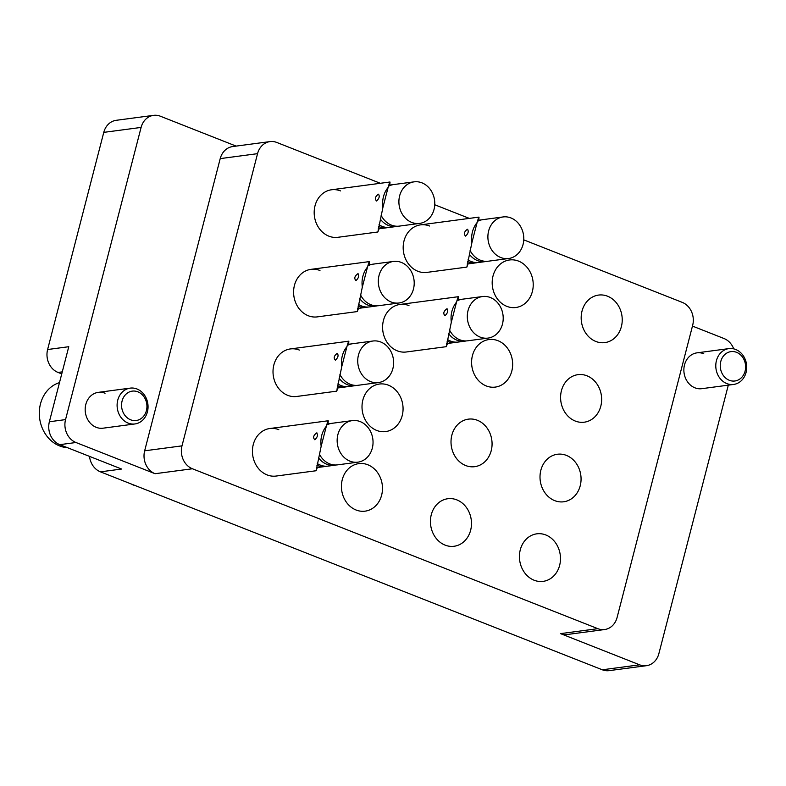 <?xml version="1.0" encoding="UTF-8"?>
<svg xmlns="http://www.w3.org/2000/svg" width="786" height="786" viewBox="0 0 786 786"><rect width="100%" height="100%" fill="white"/><g stroke="black" fill="none" stroke-linecap="round" stroke-linejoin="round"><path stroke-width="1.18" d="M595.857 341.468A23.973 20.465 -97.6 0 1 581.218 316.247A23.973 20.465 -97.6 0 1 598.549 295.074A23.973 20.465 -97.6 0 1 607.558 296.214A23.973 20.465 -97.6 0 1 622.188 321.435A23.973 20.465 -97.6 0 1 604.856 342.608A23.973 20.465 -97.6 0 1 595.857 341.468M506.852 306.363A23.973 20.465 -97.6 0 1 492.223 281.142A23.973 20.465 -97.6 0 1 509.544 259.97A23.973 20.465 -97.6 0 1 518.554 261.109A23.973 20.465 -97.6 0 1 533.183 286.34A23.973 20.465 -97.6 0 1 515.862 307.503A23.973 20.465 -97.6 0 1 506.852 306.363M468.073 263.89L466.864 267.093L426.857 272.398A23.973 20.465 -97.6 0 1 417.847 271.258A23.973 20.465 -97.6 0 1 403.218 246.038A23.973 20.465 -97.6 0 1 420.549 224.865A23.973 20.465 -97.6 0 1 429.559 226.014M379.068 228.795L377.87 231.988L337.862 237.303A23.973 20.465 -97.6 0 1 328.853 236.154A23.973 20.465 -97.6 0 1 314.223 210.933A23.973 20.465 -97.6 0 1 331.545 189.77A23.973 20.465 -97.6 0 1 340.554 190.91M575.273 421.05A23.973 20.465 -97.6 0 1 560.634 395.83A23.973 20.465 -97.6 0 1 577.965 374.657A23.973 20.465 -97.6 0 1 586.975 375.806A23.973 20.465 -97.6 0 1 601.604 401.027A23.973 20.465 -97.6 0 1 584.273 422.19A23.973 20.465 -97.6 0 1 575.273 421.05M486.269 385.946A23.973 20.465 -97.6 0 1 471.639 360.725A23.973 20.465 -97.6 0 1 488.961 339.552A23.973 20.465 -97.6 0 1 497.97 340.702A23.973 20.465 -97.6 0 1 512.61 365.922A23.973 20.465 -97.6 0 1 495.278 387.095A23.973 20.465 -97.6 0 1 486.269 385.946M447.489 343.482L446.291 346.675L406.274 351.99A23.973 20.465 -97.6 0 1 397.274 350.841A23.973 20.465 -97.6 0 1 382.635 325.62A23.973 20.465 -97.6 0 1 399.966 304.457A23.973 20.465 -97.6 0 1 408.975 305.597M358.485 308.377L357.286 311.57L317.279 316.886A23.973 20.465 -97.6 0 1 308.269 315.746A23.973 20.465 -97.6 0 1 293.64 290.525A23.973 20.465 -97.6 0 1 310.961 269.352A23.973 20.465 -97.6 0 1 319.971 270.492M554.69 500.633A23.973 20.465 -97.6 0 1 540.051 475.412A23.973 20.465 -97.6 0 1 557.382 454.249A23.973 20.465 -97.6 0 1 566.392 455.389A23.973 20.465 -97.6 0 1 581.021 480.61A23.973 20.465 -97.6 0 1 563.69 501.782A23.973 20.465 -97.6 0 1 554.69 500.633M465.685 465.538A23.973 20.465 -97.6 0 1 451.056 440.307A23.973 20.465 -97.6 0 1 468.387 419.144A23.973 20.465 -97.6 0 1 477.387 420.284A23.973 20.465 -97.6 0 1 492.026 445.505A23.973 20.465 -97.6 0 1 474.695 466.678A23.973 20.465 -97.6 0 1 465.685 465.538M376.69 430.433A23.973 20.465 -97.6 0 1 362.051 405.212A23.973 20.465 -97.6 0 1 379.383 384.04A23.973 20.465 -97.6 0 1 388.392 385.179A23.973 20.465 -97.6 0 1 403.022 410.4A23.973 20.465 -97.6 0 1 385.69 431.573A23.973 20.465 -97.6 0 1 376.69 430.433M337.901 387.96L336.703 391.163L296.695 396.468A23.973 20.465 -97.6 0 1 287.686 395.329A23.973 20.465 -97.6 0 1 273.056 370.108A23.973 20.465 -97.6 0 1 290.388 348.935A23.973 20.465 -97.6 0 1 299.387 350.075M534.107 580.225A23.973 20.465 -97.6 0 1 519.477 554.995A23.973 20.465 -97.6 0 1 536.799 533.832A23.973 20.465 -97.6 0 1 545.808 534.971A23.973 20.465 -97.6 0 1 560.438 560.192A23.973 20.465 -97.6 0 1 543.116 581.365A23.973 20.465 -97.6 0 1 534.107 580.225M445.102 545.12A23.973 20.465 -97.6 0 1 430.473 519.9A23.973 20.465 -97.6 0 1 447.804 498.727A23.973 20.465 -97.6 0 1 456.804 499.867A23.973 20.465 -97.6 0 1 471.443 525.087A23.973 20.465 -97.6 0 1 454.112 546.26A23.973 20.465 -97.6 0 1 445.102 545.12M356.107 510.016A23.973 20.465 -97.6 0 1 341.468 484.795A23.973 20.465 -97.6 0 1 358.799 463.622A23.973 20.465 -97.6 0 1 367.809 464.762A23.973 20.465 -97.6 0 1 382.438 489.992A23.973 20.465 -97.6 0 1 365.117 511.155A23.973 20.465 -97.6 0 1 356.107 510.016M317.328 467.542L316.119 470.745L276.112 476.051A23.973 20.465 -97.6 0 1 267.102 474.911A23.973 20.465 -97.6 0 1 252.473 449.69A23.973 20.465 -97.6 0 1 269.804 428.517A23.973 20.465 -97.6 0 1 278.804 429.667M703.745 353.71A18.068 15.425 82.4 0 0 696.956 352.855A18.068 15.425 82.4 0 0 683.899 368.811A18.068 15.425 82.4 0 0 694.932 387.822A18.068 15.425 82.4 0 0 701.721 388.687L733.643 384.442A18.068 15.425 -97.6 0 1 726.853 383.588A18.068 15.425 -97.6 0 1 715.82 364.576A18.068 15.425 -97.6 0 1 728.877 348.611A18.068 15.425 -97.6 0 1 735.667 349.475A18.068 15.425 -97.6 0 1 746.7 368.487A18.068 15.425 -97.6 0 1 733.643 384.442M105.059 393.226A18.068 15.425 82.4 0 0 98.27 392.361A18.068 15.425 82.4 0 0 85.212 408.317A18.068 15.425 82.4 0 0 96.236 427.329A18.068 15.425 82.4 0 0 103.025 428.193L134.946 423.949A18.068 15.425 -97.6 0 1 128.157 423.094A18.068 15.425 -97.6 0 1 117.134 404.083A18.068 15.425 -97.6 0 1 130.191 388.127A18.068 15.425 -97.6 0 1 136.98 388.982A18.068 15.425 -97.6 0 1 148.014 407.993A18.068 15.425 -97.6 0 1 134.946 423.949M141.107 127.42L65.543 419.606A18.068 15.425 82.4 0 0 75.967 442.508L59.785 444.66A18.068 15.425 -97.6 0 1 49.371 421.758L68.775 346.714L47.612 349.524L103.772 132.372A18.068 15.425 -97.6 0 1 116.23 120.307L153.565 115.355A18.068 15.425 82.4 0 0 141.107 127.42L103.772 132.372M380.326 183.285L276.8 142.463A18.068 15.425 82.4 0 0 270.011 141.598A18.068 15.425 82.4 0 0 257.553 153.663L181.988 445.859A18.068 15.425 82.4 0 0 192.413 468.761L155.078 473.712L75.967 442.508M155.078 473.712A18.068 15.425 -97.6 0 1 144.653 450.81L181.988 445.859M257.553 153.663L220.218 158.615L144.653 450.81M220.218 158.615A18.068 15.425 -97.6 0 1 232.676 146.56L270.011 141.598M236.124 146.098L160.354 116.21A18.068 15.425 82.4 0 0 153.565 115.355M639.637 664.828A18.068 15.425 82.4 0 0 646.426 665.693L609.091 670.645A18.068 15.425 -97.6 0 1 602.302 669.79L639.637 664.828L560.526 633.624L597.861 628.672A18.068 15.425 82.4 0 0 604.65 629.527A18.068 15.425 82.4 0 0 617.098 617.472L692.672 325.276A18.068 15.425 82.4 0 0 682.248 302.374L523.761 239.858M646.426 665.693A18.068 15.425 82.4 0 0 658.874 653.628L728.308 385.15M733.721 348.866A18.068 15.425 82.4 0 0 724.024 338.53L692.456 326.082M604.65 629.527L567.315 634.489A18.068 15.425 -97.6 0 1 560.526 633.624M62.271 371.866L58.036 372.436L61.74 373.89M58.036 372.436A18.068 15.425 -97.6 0 1 47.612 349.524M59.785 444.66L121.594 469.036L100.441 471.846L602.302 669.79M100.441 471.846A18.068 15.425 -97.6 0 1 89.506 456.381M469.321 218.39L434.756 204.763M192.413 468.761L597.861 628.672M736.561 352.325A14.816 12.645 82.4 0 0 720.772 361.511A14.816 12.645 82.4 0 0 729.32 380.286A14.816 12.645 82.4 0 0 745.099 371.1A14.816 12.645 82.4 0 0 736.561 352.325M59.481 382.635A33.13 28.276 82.4 0 0 39.3 413.348A33.13 28.276 82.4 0 0 59.589 445.917A33.13 28.276 82.4 0 0 67.409 447.666M137.864 391.831A14.816 12.645 82.4 0 0 122.085 401.017A14.816 12.645 82.4 0 0 130.633 419.803A14.816 12.645 82.4 0 0 146.412 410.616A14.816 12.645 82.4 0 0 137.864 391.831M378.361 194.191C379.933 196.048 379.343 198.318 376.592 201.01C374.529 198.956 375.119 196.687 378.361 194.191L378.783 194.23M377.87 231.988L382.91 207.484A23.973 20.465 -97.6 0 1 388.088 187.481C389.817 181.507 390.377 180.475 389.768 184.376L389.64 185.093M331.545 189.77L389.954 182.008L389.768 184.376M382.91 207.484L388.088 187.481M378.99 224.767A20.967 17.891 82.4 0 0 382.065 226.348A20.967 17.891 82.4 0 0 389.935 227.351L396.37 226.496A20.967 17.891 82.4 0 0 397.814 226.23M381.082 215.256A20.967 17.891 82.4 0 0 391.399 225.11A20.967 17.891 82.4 0 0 399.268 226.113L419.596 223.411A20.967 17.891 82.4 0 0 434.746 204.9A20.967 17.891 82.4 0 0 421.954 182.843A20.967 17.891 82.4 0 0 414.084 181.851A20.967 17.891 82.4 0 0 398.934 200.361A20.967 17.891 82.4 0 0 411.726 222.409A20.967 17.891 82.4 0 0 419.596 223.411M414.084 181.851L393.757 184.543A20.967 17.891 82.4 0 0 388.431 186.272M378.636 226.515A20.967 17.891 82.4 0 0 379.157 226.732A20.967 17.891 82.4 0 0 387.036 227.734A20.967 17.891 82.4 0 0 388.481 227.468M380.237 218.999A20.967 17.891 82.4 0 0 388.49 225.494A20.967 17.891 82.4 0 0 396.37 226.496M392.312 184.808A20.967 17.891 82.4 0 0 390.848 184.926A20.967 17.891 82.4 0 0 388.706 185.378M337.823 383.941A20.967 17.891 82.4 0 0 340.898 385.523A20.967 17.891 82.4 0 0 348.778 386.515L355.203 385.661A20.967 17.891 82.4 0 0 356.648 385.405M339.916 374.431A20.967 17.891 82.4 0 0 350.232 384.275A20.967 17.891 82.4 0 0 358.111 385.278L378.439 382.576A20.967 17.891 82.4 0 0 393.59 364.065A20.967 17.891 82.4 0 0 380.797 342.018A20.967 17.891 82.4 0 0 372.918 341.016A20.967 17.891 82.4 0 0 357.768 359.526A20.967 17.891 82.4 0 0 370.56 381.583A20.967 17.891 82.4 0 0 378.439 382.576M372.918 341.016L352.59 343.718A20.967 17.891 82.4 0 0 347.274 345.447M337.469 385.69A20.967 17.891 82.4 0 0 338 385.906A20.967 17.891 82.4 0 0 345.869 386.899A20.967 17.891 82.4 0 0 347.314 386.643M339.071 378.174A20.967 17.891 82.4 0 0 347.333 384.668A20.967 17.891 82.4 0 0 355.203 385.661M351.145 343.983A20.967 17.891 82.4 0 0 349.691 344.101A20.967 17.891 82.4 0 0 347.54 344.543M358.406 304.349A20.967 17.891 82.4 0 0 361.481 305.931A20.967 17.891 82.4 0 0 369.351 306.933L375.787 306.078A20.967 17.891 82.4 0 0 377.231 305.813M360.499 294.838A20.967 17.891 82.4 0 0 370.815 304.693A20.967 17.891 82.4 0 0 378.685 305.695L399.013 302.993A20.967 17.891 82.4 0 0 414.173 284.483A20.967 17.891 82.4 0 0 401.371 262.436A20.967 17.891 82.4 0 0 393.501 261.433A20.967 17.891 82.4 0 0 378.351 279.944A20.967 17.891 82.4 0 0 391.143 301.991A20.967 17.891 82.4 0 0 399.013 302.993M393.501 261.433L373.173 264.135A20.967 17.891 82.4 0 0 367.858 265.865M358.052 306.098A20.967 17.891 82.4 0 0 358.583 306.324A20.967 17.891 82.4 0 0 366.453 307.316A20.967 17.891 82.4 0 0 367.897 307.051M359.654 298.582A20.967 17.891 82.4 0 0 367.917 305.076A20.967 17.891 82.4 0 0 375.787 306.078M371.729 264.391A20.967 17.891 82.4 0 0 370.265 264.518A20.967 17.891 82.4 0 0 368.123 264.961M317.249 463.524A20.967 17.891 82.4 0 0 320.315 465.106A20.967 17.891 82.4 0 0 328.194 466.098L334.62 465.253A20.967 17.891 82.4 0 0 336.064 464.988M319.332 454.013A20.967 17.891 82.4 0 0 329.648 463.868A20.967 17.891 82.4 0 0 337.528 464.86L357.856 462.168A20.967 17.891 82.4 0 0 373.006 443.658A20.967 17.891 82.4 0 0 360.214 421.601A20.967 17.891 82.4 0 0 352.334 420.598A20.967 17.891 82.4 0 0 337.184 439.109A20.967 17.891 82.4 0 0 349.976 461.166A20.967 17.891 82.4 0 0 357.856 462.168M352.334 420.598L332.006 423.3A20.967 17.891 82.4 0 0 326.691 425.03M316.896 465.273A20.967 17.891 82.4 0 0 317.416 465.489A20.967 17.891 82.4 0 0 325.286 466.491A20.967 17.891 82.4 0 0 326.73 466.226M318.487 457.757A20.967 17.891 82.4 0 0 326.75 464.251A20.967 17.891 82.4 0 0 334.62 465.253M330.562 423.566A20.967 17.891 82.4 0 0 329.108 423.683A20.967 17.891 82.4 0 0 326.956 424.126M131.527 484.107A15.661 13.372 82.4 0 0 133.482 485.08A15.661 13.372 82.4 0 0 135.536 485.689M447.411 339.454A20.967 17.891 82.4 0 0 450.476 341.036A20.967 17.891 82.4 0 0 458.356 342.038L464.791 341.183A20.967 17.891 82.4 0 0 466.226 340.918M449.504 329.943A20.967 17.891 82.4 0 0 459.81 339.798A20.967 17.891 82.4 0 0 467.69 340.8L488.018 338.098A20.967 17.891 82.4 0 0 503.168 319.588A20.967 17.891 82.4 0 0 490.376 297.53A20.967 17.891 82.4 0 0 482.496 296.538A20.967 17.891 82.4 0 0 467.346 315.048A20.967 17.891 82.4 0 0 480.138 337.096A20.967 17.891 82.4 0 0 488.018 338.098M482.496 296.538L462.168 299.23A20.967 17.891 82.4 0 0 456.853 300.959M447.057 341.203A20.967 17.891 82.4 0 0 447.578 341.419A20.967 17.891 82.4 0 0 455.458 342.421A20.967 17.891 82.4 0 0 456.892 342.156M448.649 333.686A20.967 17.891 82.4 0 0 456.912 340.181A20.967 17.891 82.4 0 0 464.791 341.183M460.734 299.495A20.967 17.891 82.4 0 0 459.27 299.623A20.967 17.891 82.4 0 0 457.128 300.065M467.994 259.871A20.967 17.891 82.4 0 0 471.06 261.453A20.967 17.891 82.4 0 0 478.939 262.445L485.365 261.6A20.967 17.891 82.4 0 0 486.809 261.335M470.077 250.361A20.967 17.891 82.4 0 0 480.393 260.215A20.967 17.891 82.4 0 0 488.273 261.207L508.601 258.515A20.967 17.891 82.4 0 0 523.751 240.005A20.967 17.891 82.4 0 0 510.959 217.948A20.967 17.891 82.4 0 0 503.079 216.946A20.967 17.891 82.4 0 0 487.929 235.456A20.967 17.891 82.4 0 0 500.721 257.513A20.967 17.891 82.4 0 0 508.601 258.515M503.079 216.946L482.751 219.648A20.967 17.891 82.4 0 0 477.436 221.377M467.641 261.62A20.967 17.891 82.4 0 0 468.161 261.836A20.967 17.891 82.4 0 0 476.031 262.838A20.967 17.891 82.4 0 0 477.475 262.573M469.232 254.104A20.967 17.891 82.4 0 0 477.495 260.598A20.967 17.891 82.4 0 0 485.365 261.6M481.317 219.913A20.967 17.891 82.4 0 0 479.853 220.031A20.967 17.891 82.4 0 0 477.701 220.473M337.194 353.356C338.766 355.213 338.176 357.483 335.425 360.185C333.362 358.131 333.952 355.852 337.194 353.356L337.616 353.405M336.703 391.163L341.753 366.659A23.973 20.465 -97.6 0 1 346.921 346.655C348.65 340.682 349.21 339.65 348.601 343.541L348.473 344.258M290.388 348.935L348.797 341.183L348.601 343.541M341.753 366.659L346.921 346.655M357.777 273.774C359.349 275.631 358.76 277.9 356.009 280.592C353.946 278.549 354.535 276.269 357.777 273.774L358.2 273.823M357.286 311.57L362.326 287.067A23.973 20.465 -97.6 0 1 367.504 267.063C369.233 261.099 369.793 260.058 369.184 263.958L369.056 264.676M310.961 269.352L369.371 261.6L369.184 263.958M362.326 287.067L367.504 267.063M316.611 432.939C318.183 434.796 317.593 437.075 314.842 439.767C312.779 437.714 313.368 435.444 316.611 432.939L317.033 432.988M316.119 470.745L321.169 446.242A23.973 20.465 -97.6 0 1 326.337 426.238C328.076 420.264 328.636 419.233 328.017 423.133L327.89 423.851M269.804 428.517L328.214 420.765L328.017 423.133M321.169 446.242L326.337 426.238M446.772 308.878C448.354 310.735 447.765 313.005 445.014 315.697C442.95 313.643 443.53 311.374 446.772 308.878L447.205 308.918M446.291 346.675L451.331 322.172A23.973 20.465 -97.6 0 1 456.509 302.168C458.238 296.204 458.798 295.163 458.179 299.063L458.061 299.78M399.966 304.457L458.376 296.695L458.179 299.063M451.331 322.172L456.509 302.168M467.356 229.286C468.928 231.143 468.348 233.422 465.597 236.114C463.524 234.061 464.113 231.791 467.356 229.286L467.788 229.335M466.864 267.093L471.914 242.589A23.973 20.465 -97.6 0 1 477.082 222.585C478.821 216.612 479.381 215.58 478.762 219.481L478.645 220.198M420.549 224.865L478.959 217.113L478.762 219.481M471.914 242.589L477.082 222.585M49.371 421.758L65.543 419.606M728.877 348.611L696.956 352.855M130.191 388.127L98.27 392.361M378.184 228.903L387.036 227.734M388.756 185.211L390.848 184.926M337.017 388.078L345.869 386.899M347.589 344.376L349.691 344.101M357.601 308.495L366.453 307.316M368.172 264.794L370.265 264.518M316.444 467.66L325.286 466.491M327.005 423.968L329.108 423.683M446.605 343.6L455.458 342.421M457.177 299.898L459.27 299.623M467.189 264.008L476.031 262.838M477.75 220.316L479.853 220.031"/></g></svg>
